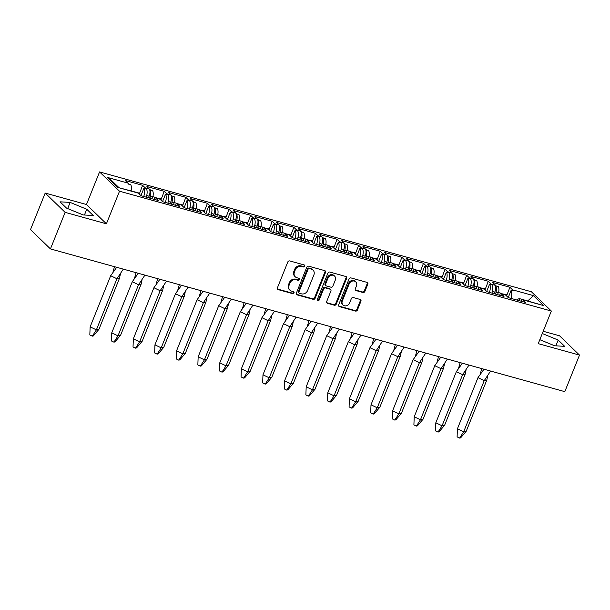 <?xml version="1.0" encoding="UTF-8"?>
<svg xmlns="http://www.w3.org/2000/svg" width="610" height="610" viewBox="0 0 610 610"><rect width="100%" height="100%" fill="white"/><g stroke="black" fill="none" stroke-linecap="round" stroke-linejoin="round"><path stroke-width="0.91" d="M304.733 266.204A1.106 0.961 134.1 0 0 304.184 264.938L289.735 260.927A1.586 1.373 134.1 0 0 287.806 261.987L277.42 287.821A1.586 1.373 134.1 0 0 278.198 289.628L292.647 293.639A1.106 0.961 134.1 0 0 293.456 291.633L291.58 291.115A5.063 4.384 134.1 0 1 289.91 290.162A5.063 4.384 134.1 0 1 289.079 285.312L289.941 283.162A5.063 4.384 134.1 0 1 296.14 279.776L298.008 280.295A1.106 0.961 134.1 0 0 298.816 278.282L296.948 277.763A5.063 4.384 134.1 0 1 295.27 276.818A5.063 4.384 134.1 0 1 294.447 271.969L295.309 269.811A5.063 4.384 134.1 0 1 301.508 266.433L303.376 266.951A1.106 0.961 134.1 0 0 304.733 266.204M295.27 276.818L294.691 276.254A5.063 4.384 134.1 0 1 293.86 271.404L294.729 269.254A5.063 4.384 134.1 0 1 300.921 265.868L302.796 266.387A1.106 0.961 134.1 0 0 304.184 264.938M277.436 289.003A1.586 1.373 134.1 0 0 277.619 289.071L292.06 293.075A1.106 0.961 134.1 0 0 293.456 291.633M289.91 290.162L289.323 289.597A5.063 4.384 134.1 0 1 288.5 284.748L289.361 282.598A5.063 4.384 134.1 0 1 295.56 279.212L297.428 279.731A1.106 0.961 134.1 0 0 298.824 278.29M362.958 292.495A1.586 1.373 134.1 0 0 364.887 291.435L367.807 284.191A1.586 1.373 134.1 0 0 367.022 282.377L350.979 277.924A1.586 1.373 134.1 0 0 349.042 278.983L338.657 304.817A1.586 1.373 134.1 0 0 339.442 306.624L355.485 311.077A1.586 1.373 134.1 0 0 357.422 310.017L360.937 301.264A1.586 1.373 134.1 0 0 360.159 299.457L353.289 297.55A1.586 1.373 134.1 0 0 351.352 298.61L349.606 302.949A4.232 3.668 134.1 0 1 343.026 304.985A4.232 3.668 134.1 0 1 342.34 300.928L349.172 283.924A4.232 3.668 134.1 0 1 355.752 281.889A4.232 3.668 134.1 0 1 356.446 285.945L355.31 288.774A1.586 1.373 134.1 0 0 356.087 290.589L362.958 292.495L362.37 291.931A1.586 1.373 134.1 0 0 364.307 290.871L367.22 283.627A1.586 1.373 134.1 0 0 367.205 282.445M538.226 343.643L579.5 355.096L564.807 391.65L50.439 248.91L65.133 212.356L106.407 223.809L119.514 191.212L551.333 311.039L538.226 343.643M325.526 272.457A1.586 1.373 134.1 0 0 324.741 270.642L308.706 266.196A1.586 1.373 134.1 0 0 306.769 267.249L296.384 293.082A1.586 1.373 134.1 0 0 297.161 294.897L313.204 299.342A1.586 1.373 134.1 0 0 315.141 298.29L325.526 272.457L324.947 271.892A1.586 1.373 134.1 0 0 324.924 270.71M329.842 272.06L345.885 276.513A1.586 1.373 134.1 0 1 346.663 278.32L336.278 304.154A1.586 1.373 134.1 0 1 334.341 305.213L327.478 303.307A1.586 1.373 134.1 0 1 326.693 301.492L330.91 291.016A1.586 1.373 134.1 0 0 330.124 289.209L325.572 287.943A1.586 1.373 134.1 0 0 323.635 289.003L319.251 299.906A1.106 0.961 134.1 0 1 317.345 299.38L327.906 273.12A1.586 1.373 134.1 0 1 329.842 272.06M495.778 293.257A7.419 3.37 -74.5 0 0 495.328 285.335L491.729 284.336A7.419 3.37 105.5 0 1 491.912 293.09M489.418 292.396A7.419 3.37 105.5 0 0 489.609 284.115L491.751 284.71A7.419 3.37 -74.5 0 0 491.378 284.237L488.297 281.256L470.989 276.452L473.2 278.831A5.803 2.638 105.5 0 1 473.177 286.12L470.79 285.457M504.142 294.134L506.636 294.821A7.419 3.37 105.5 0 1 506.918 294.935L504.767 294.34A7.419 3.37 105.5 0 1 505.21 294.653L504.859 294.554A7.419 3.37 -74.5 0 0 504.142 294.134A7.419 3.37 -74.5 0 0 502.991 294.226M473.2 278.831L469.601 277.832L470.119 278.335A7.419 3.37 105.5 0 1 470.302 287.089M467.809 286.403A7.419 3.37 105.5 0 0 468 278.114L470.15 278.717A7.419 3.37 -74.5 0 0 469.776 278.244L466.696 275.262L449.379 270.459L451.591 272.838A5.803 2.638 105.5 0 1 451.568 280.12L449.189 279.464M482.533 288.133L485.026 288.827A7.419 3.37 105.5 0 1 485.308 288.934L483.166 288.339A7.419 3.37 105.5 0 1 483.6 288.66L483.257 288.56A7.419 3.37 -74.5 0 0 482.533 288.133A7.419 3.37 -74.5 0 0 481.389 288.225M451.591 272.838L447.992 271.839L448.518 272.342A7.419 3.37 105.5 0 1 448.701 281.096M446.207 280.402A7.419 3.37 105.5 0 0 446.398 272.121L448.548 272.716A7.419 3.37 -74.5 0 0 448.167 272.243L445.087 269.262L427.778 264.458L429.989 266.837A5.803 2.638 105.5 0 1 429.966 274.126L427.579 273.463M460.931 282.14L463.425 282.834A7.419 3.37 105.5 0 1 463.707 282.941L461.557 282.346A7.419 3.37 105.5 0 1 461.999 282.659L461.648 282.567A7.419 3.37 -74.5 0 0 460.931 282.14A7.419 3.37 -74.5 0 0 459.78 282.232M429.989 266.837L426.39 265.838L426.908 266.349A7.419 3.37 105.5 0 1 427.091 275.102M424.598 274.409A7.419 3.37 105.5 0 0 424.796 266.128L426.939 266.722A7.419 3.37 -74.5 0 0 426.565 266.25L423.485 263.268L406.168 258.465L408.38 260.844A5.803 2.638 105.5 0 1 408.357 268.133L405.978 267.47M439.322 276.147L441.815 276.841A7.419 3.37 105.5 0 1 442.097 276.948L439.955 276.353A7.419 3.37 105.5 0 1 440.389 276.665L440.046 276.566A7.419 3.37 -74.5 0 0 439.322 276.147A7.419 3.37 -74.5 0 0 438.178 276.238M408.38 260.844L404.781 259.845L405.307 260.348A7.419 3.37 105.5 0 1 405.49 269.109M402.996 268.415A7.419 3.37 105.5 0 0 403.187 260.135L405.337 260.729A7.419 3.37 -74.5 0 0 404.956 260.256L401.876 257.275L384.567 252.471L386.778 254.85A5.803 2.638 105.5 0 1 386.755 262.14L384.376 261.476M417.72 270.154L420.214 270.84A7.419 3.37 105.5 0 1 420.496 270.947L418.346 270.352A7.419 3.37 105.5 0 1 418.788 270.672L418.437 270.573A7.419 3.37 -74.5 0 0 417.72 270.154A7.419 3.37 -74.5 0 0 416.569 270.238M386.778 254.85L383.179 253.851L383.698 254.355A7.419 3.37 105.5 0 1 383.881 263.108M381.387 262.422A7.419 3.37 105.5 0 0 381.585 254.134L383.728 254.728A7.419 3.37 -74.5 0 0 383.354 254.263L380.274 251.282L362.958 246.478L365.176 248.85A5.803 2.638 105.5 0 1 365.154 256.139L362.767 255.483M396.119 264.153L398.612 264.847A7.419 3.37 105.5 0 1 398.887 264.954L396.744 264.359A7.419 3.37 105.5 0 1 397.179 264.671L396.836 264.58A7.419 3.37 -74.5 0 0 396.119 264.153A7.419 3.37 -74.5 0 0 394.967 264.244M365.176 248.85L361.57 247.851L362.096 248.362A7.419 3.37 105.5 0 1 362.279 257.115M359.786 256.421A7.419 3.37 105.5 0 0 359.976 248.14L362.126 248.735A7.419 3.37 -74.5 0 0 361.745 248.262L358.665 245.281L341.356 240.477L343.567 242.856A5.803 2.638 105.5 0 1 343.544 250.146L341.165 249.482M374.51 258.16L377.003 258.853A7.419 3.37 105.5 0 1 377.285 258.96L375.135 258.365A7.419 3.37 105.5 0 1 375.577 258.678L375.234 258.587A7.419 3.37 -74.5 0 0 374.51 258.16A7.419 3.37 -74.5 0 0 373.358 258.251M343.567 242.856L339.968 241.857L340.487 242.368A7.419 3.37 105.5 0 1 340.67 251.122M338.176 250.428A7.419 3.37 105.5 0 0 338.375 242.147L340.517 242.742A7.419 3.37 -74.5 0 0 340.144 242.269L337.063 239.288L319.754 234.484L321.966 236.863A5.803 2.638 105.5 0 1 321.943 244.152L319.556 243.489M352.908 252.166L355.401 252.853A7.419 3.37 105.5 0 1 355.683 252.967L353.533 252.365A7.419 3.37 105.5 0 1 353.968 252.685L353.625 252.586A7.419 3.37 -74.5 0 0 352.908 252.166A7.419 3.37 -74.5 0 0 351.756 252.258M321.966 236.863L318.359 235.864L318.885 236.367A7.419 3.37 105.5 0 1 319.068 245.121M316.575 244.435A7.419 3.37 105.5 0 0 316.765 236.146L318.916 236.749A7.419 3.37 -74.5 0 0 318.542 236.276L315.454 233.294L298.145 228.491L300.356 230.87A5.803 2.638 105.5 0 1 300.333 238.152L297.954 237.496M331.299 246.165L333.792 246.859A7.419 3.37 105.5 0 1 334.074 246.966L331.931 246.371A7.419 3.37 105.5 0 1 332.366 246.692L332.023 246.592A7.419 3.37 -74.5 0 0 331.299 246.165A7.419 3.37 -74.5 0 0 330.147 246.257M300.356 230.87L296.757 229.871L297.284 230.374A7.419 3.37 105.5 0 1 297.459 239.128M294.973 238.434A7.419 3.37 105.5 0 0 295.164 230.153L297.306 230.748A7.419 3.37 -74.5 0 0 296.933 230.275L293.852 227.294L276.543 222.49L278.755 224.869A5.803 2.638 105.5 0 1 278.732 232.158L276.345 231.495M309.697 240.172L312.19 240.866A7.419 3.37 105.5 0 1 312.472 240.973L310.322 240.378A7.419 3.37 105.5 0 1 310.764 240.691L310.414 240.599A7.419 3.37 -74.5 0 0 309.697 240.172A7.419 3.37 -74.5 0 0 308.546 240.264M278.755 224.869L275.148 223.87L275.674 224.381A7.419 3.37 105.5 0 1 275.857 233.134M273.364 232.44A7.419 3.37 105.5 0 0 273.554 224.16L275.705 224.754A7.419 3.37 -74.5 0 0 275.331 224.282L272.251 221.3L254.934 216.497L257.145 218.876A5.803 2.638 105.5 0 1 257.123 226.165L254.744 225.502M288.088 234.179L290.581 234.873A7.419 3.37 105.5 0 1 290.863 234.98L288.721 234.385A7.419 3.37 105.5 0 1 289.155 234.697L288.812 234.598A7.419 3.37 -74.5 0 0 288.088 234.179A7.419 3.37 -74.5 0 0 286.944 234.27M257.145 218.876L253.546 217.877L254.073 218.38A7.419 3.37 105.5 0 1 254.256 227.133M251.762 226.447A7.419 3.37 105.5 0 0 251.953 218.166L254.095 218.761A7.419 3.37 -74.5 0 0 253.722 218.288L250.641 215.307L233.333 210.503L235.544 212.882A5.803 2.638 105.5 0 1 235.521 220.172L233.134 219.508M266.486 228.178L268.979 228.872A7.419 3.37 105.5 0 1 269.262 228.979L267.111 228.384A7.419 3.37 105.5 0 1 267.554 228.704L267.203 228.605A7.419 3.37 -74.5 0 0 266.486 228.178A7.419 3.37 -74.5 0 0 265.335 228.27M235.544 212.882L231.945 211.883L232.463 212.387A7.419 3.37 105.5 0 1 232.646 221.14M230.153 220.446A7.419 3.37 105.5 0 0 230.344 212.166L232.494 212.76A7.419 3.37 -74.5 0 0 232.12 212.288L229.04 209.314L211.723 204.51L213.935 206.881A5.803 2.638 105.5 0 1 213.912 214.171L211.533 213.515M244.877 222.185L247.37 222.879A7.419 3.37 105.5 0 1 247.652 222.985L245.51 222.391A7.419 3.37 105.5 0 1 245.944 222.703L245.601 222.612A7.419 3.37 -74.5 0 0 244.877 222.185A7.419 3.37 -74.5 0 0 243.733 222.276M213.935 206.881L210.336 205.883L210.862 206.393A7.419 3.37 105.5 0 1 211.045 215.147M208.551 214.453A7.419 3.37 105.5 0 0 208.742 206.172L210.892 206.767A7.419 3.37 -74.5 0 0 210.511 206.294L207.43 203.313L190.122 198.509L192.333 200.888A5.803 2.638 105.5 0 1 192.31 208.178L189.923 207.514M223.275 216.192L225.769 216.885A7.419 3.37 105.5 0 1 226.051 216.992L223.9 216.398A7.419 3.37 105.5 0 1 224.343 216.71L223.992 216.619A7.419 3.37 -74.5 0 0 223.275 216.192A7.419 3.37 -74.5 0 0 222.124 216.283M192.333 200.888L188.734 199.889L189.252 200.393A7.419 3.37 105.5 0 1 189.435 209.154M186.942 208.46A7.419 3.37 105.5 0 0 187.14 200.179L189.283 200.774A7.419 3.37 -74.5 0 0 188.909 200.301L185.829 197.32L168.512 192.516L170.724 194.895A5.803 2.638 105.5 0 1 170.701 202.185L168.322 201.521M201.674 210.198L204.159 210.885A7.419 3.37 105.5 0 1 204.441 210.999L202.299 210.397A7.419 3.37 105.5 0 1 202.733 210.717L202.39 210.618A7.419 3.37 -74.5 0 0 201.674 210.198A7.419 3.37 -74.5 0 0 200.522 210.29M170.724 194.895L167.125 193.896L167.651 194.399A7.419 3.37 105.5 0 1 167.834 203.153M165.34 202.467A7.419 3.37 105.5 0 0 165.531 194.178L167.681 194.781A7.419 3.37 -74.5 0 0 167.3 194.308L164.22 191.326L146.911 186.523L149.122 188.902A5.803 2.638 105.5 0 1 149.099 196.184L146.72 195.528M180.064 204.197L182.558 204.891A7.419 3.37 105.5 0 1 182.84 204.998L180.69 204.403A7.419 3.37 105.5 0 1 181.132 204.724L180.781 204.625A7.419 3.37 -74.5 0 0 180.064 204.197A7.419 3.37 -74.5 0 0 178.913 204.289M149.122 188.902L145.523 187.903L146.042 188.406A7.419 3.37 105.5 0 1 146.225 197.16M143.731 196.466A7.419 3.37 105.5 0 0 143.929 188.185L146.072 188.78A7.419 3.37 -74.5 0 0 145.698 188.307L142.618 185.326L125.302 180.522L127.978 183.114A8.548 3.881 105.5 0 1 128.679 184.174L130.83 184.769A8.548 3.881 105.5 0 1 131.127 190.861M158.463 198.204L160.956 198.898A7.419 3.37 105.5 0 1 161.231 199.005L159.088 198.41A7.419 3.37 105.5 0 1 159.523 198.723L159.179 198.631A7.419 3.37 -74.5 0 0 158.463 198.204A7.419 3.37 -74.5 0 0 157.311 198.296M143.929 188.185L141.017 195.421A1.617 0.732 105.5 0 1 140.925 195.635M151.806 198.708L152.645 196.626L154.795 197.221A7.419 3.37 105.5 0 1 155.23 197.533L158.31 200.515L141.001 195.711L138.325 193.126L117.486 187.339L107.139 177.327L127.978 183.114M149.427 198.052A7.419 3.37 105.5 0 1 152.363 196.512A7.419 3.37 105.5 0 1 152.645 196.626M149.991 189.504A7.419 3.37 -74.5 0 1 150.365 189.969L152.515 190.572A7.419 3.37 105.5 0 1 152.935 196.672M160.834 199.996L161.231 199.005M165.531 194.178L162.626 201.414A1.617 0.732 105.5 0 1 162.527 201.628M173.415 204.701L174.254 202.619L176.397 203.214A7.419 3.37 105.5 0 1 176.839 203.526L179.919 206.508L162.611 201.704L159.523 198.723M171.029 204.045A7.419 3.37 105.5 0 1 173.972 202.512A7.419 3.37 105.5 0 1 174.254 202.619M171.593 195.497A7.419 3.37 -74.5 0 1 171.974 195.97L174.117 196.565A7.419 3.37 105.5 0 1 174.536 202.665M182.443 205.989L182.84 204.998M187.14 200.179L184.228 207.408A1.617 0.732 105.5 0 1 184.136 207.621M195.017 210.702L195.856 208.612L198.006 209.207A7.419 3.37 105.5 0 1 198.441 209.527L201.521 212.509L184.212 207.697L181.132 204.724M192.638 210.038A7.419 3.37 105.5 0 1 195.574 208.506A7.419 3.37 105.5 0 1 195.856 208.612M193.202 201.491A7.419 3.37 -74.5 0 1 193.576 201.963L195.726 202.558A7.419 3.37 105.5 0 1 196.145 208.658M204.045 211.983L204.441 210.999M208.742 206.172L205.837 213.401A1.617 0.732 105.5 0 1 205.738 213.622M216.626 216.695L217.465 214.606L219.608 215.208A7.419 3.37 105.5 0 1 220.05 215.521L223.13 218.502L205.814 213.698L202.733 210.717M214.24 216.031A7.419 3.37 105.5 0 1 217.183 214.499A7.419 3.37 105.5 0 1 217.465 214.606M214.804 207.484A7.419 3.37 -74.5 0 1 215.185 207.957L217.328 208.551A7.419 3.37 105.5 0 1 217.747 214.659M225.654 217.976L226.051 216.992M230.344 212.166L227.438 219.402A1.617 0.732 105.5 0 1 227.347 219.615M238.228 222.688L239.067 220.606L241.217 221.201A7.419 3.37 105.5 0 1 241.651 221.514L244.732 224.495L227.423 219.691L224.343 216.71M235.849 222.032A7.419 3.37 105.5 0 1 238.785 220.492A7.419 3.37 105.5 0 1 239.067 220.606M236.413 213.485A7.419 3.37 -74.5 0 1 236.787 213.958L238.937 214.552A7.419 3.37 105.5 0 1 239.356 220.652M247.256 223.977L247.652 222.985M251.953 218.166L249.048 225.395A1.617 0.732 105.5 0 1 248.949 225.608M259.837 228.689L260.676 226.6L262.818 227.194A7.419 3.37 105.5 0 1 263.261 227.507L266.341 230.488L249.025 225.685L245.944 222.703M257.45 228.026A7.419 3.37 105.5 0 1 260.394 226.493A7.419 3.37 105.5 0 1 260.676 226.6M258.015 219.478A7.419 3.37 -74.5 0 1 258.396 219.951L260.539 220.546A7.419 3.37 105.5 0 1 260.958 226.645M268.865 229.97L269.262 228.979M273.554 224.16L270.649 231.388A1.617 0.732 105.5 0 1 270.55 231.609M281.439 234.682L282.277 232.593L284.428 233.188A7.419 3.37 105.5 0 1 284.862 233.508L287.943 236.489L270.634 231.686L267.554 228.704M279.06 234.019A7.419 3.37 105.5 0 1 281.995 232.486A7.419 3.37 105.5 0 1 282.277 232.593M279.624 225.471A7.419 3.37 -74.5 0 1 279.998 225.944L282.148 226.539A7.419 3.37 105.5 0 1 282.567 232.646M290.467 235.963L290.863 234.98M295.164 230.153L292.259 237.389A1.617 0.732 105.5 0 1 292.159 237.603M303.04 240.675L303.879 238.594L306.029 239.189A7.419 3.37 105.5 0 1 306.472 239.501L309.552 242.483L292.236 237.679L289.155 234.697M300.661 240.02A7.419 3.37 105.5 0 1 303.605 238.479A7.419 3.37 105.5 0 1 303.879 238.594M301.226 231.472A7.419 3.37 -74.5 0 1 301.599 231.945L303.75 232.54A7.419 3.37 105.5 0 1 304.169 238.64M312.076 241.964L312.472 240.973M316.765 236.146L313.86 243.382A1.617 0.732 105.5 0 1 313.761 243.596M324.65 246.676L325.488 244.587L327.631 245.182A7.419 3.37 105.5 0 1 328.073 245.494L331.154 248.476L313.845 243.672L310.764 240.691M322.271 246.013A7.419 3.37 105.5 0 1 325.206 244.48A7.419 3.37 105.5 0 1 325.488 244.587M322.835 237.465A7.419 3.37 -74.5 0 1 323.208 237.938L325.351 238.533A7.419 3.37 105.5 0 1 325.77 244.633M333.678 247.957L334.074 246.966M338.375 242.147L335.462 249.376A1.617 0.732 105.5 0 1 335.37 249.597M346.251 252.67L347.09 250.58L349.24 251.175A7.419 3.37 105.5 0 1 349.675 251.495L352.763 254.477L335.447 249.665L332.366 246.692M343.872 252.006A7.419 3.37 105.5 0 1 346.815 250.474A7.419 3.37 105.5 0 1 347.09 250.58M344.437 243.459A7.419 3.37 -74.5 0 1 344.81 243.931L346.96 244.526A7.419 3.37 105.5 0 1 347.38 250.634M355.279 253.951L355.683 252.967M359.976 248.14L357.071 255.369A1.617 0.732 105.5 0 1 356.972 255.59M367.861 258.663L368.699 256.574L370.842 257.176A7.419 3.37 105.5 0 1 371.284 257.489L374.365 260.47L357.056 255.666L353.968 252.685M365.481 258A7.419 3.37 105.5 0 1 368.417 256.467A7.419 3.37 105.5 0 1 368.699 256.574M366.046 249.452A7.419 3.37 -74.5 0 1 366.419 249.925L368.562 250.527A7.419 3.37 105.5 0 1 368.981 256.627M376.888 259.944L377.285 258.96M381.585 254.134L378.673 261.37A1.617 0.732 105.5 0 1 378.581 261.583M389.462 264.656L390.301 262.575L392.451 263.169A7.419 3.37 105.5 0 1 392.886 263.482L395.966 266.463L378.657 261.659L375.577 258.678M387.083 264A7.419 3.37 105.5 0 1 390.019 262.46A7.419 3.37 105.5 0 1 390.301 262.575M387.647 255.453A7.419 3.37 -74.5 0 1 388.021 255.925L390.171 256.52A7.419 3.37 105.5 0 1 390.591 262.62M398.49 265.945L398.887 264.954M403.187 260.135L400.282 267.363A1.617 0.732 105.5 0 1 400.183 267.577M411.071 270.657L411.91 268.568L414.053 269.162A7.419 3.37 105.5 0 1 414.495 269.475L417.575 272.457L400.259 267.653L397.179 264.671M408.685 269.994A7.419 3.37 105.5 0 1 411.628 268.461A7.419 3.37 105.5 0 1 411.91 268.568M409.249 261.446A7.419 3.37 -74.5 0 1 409.63 261.919L411.773 262.513A7.419 3.37 105.5 0 1 412.192 268.613M420.099 271.938L420.496 270.947M424.796 266.128L421.884 273.356A1.617 0.732 105.5 0 1 421.792 273.577M432.673 276.65L433.512 274.561L435.662 275.156A7.419 3.37 105.5 0 1 436.097 275.476L439.177 278.457L421.868 273.654L418.788 270.672M430.294 275.987A7.419 3.37 105.5 0 1 433.23 274.454A7.419 3.37 105.5 0 1 433.512 274.561M430.858 267.439A7.419 3.37 -74.5 0 1 431.232 267.912L433.382 268.507A7.419 3.37 105.5 0 1 433.801 274.614M441.701 277.931L442.097 276.948M446.398 272.121L443.493 279.357A1.617 0.732 105.5 0 1 443.394 279.571M454.282 282.643L455.121 280.562L457.264 281.157A7.419 3.37 105.5 0 1 457.706 281.469L460.786 284.451L443.47 279.647L440.389 276.665M451.896 281.988A7.419 3.37 105.5 0 1 454.839 280.447A7.419 3.37 105.5 0 1 455.121 280.562M452.46 273.44A7.419 3.37 -74.5 0 1 452.841 273.913L454.984 274.508A7.419 3.37 105.5 0 1 455.403 280.608M463.31 283.932L463.707 282.941M468 278.114L465.094 285.35A1.617 0.732 105.5 0 1 465.003 285.564M475.884 288.644L476.723 286.555L478.873 287.15A7.419 3.37 105.5 0 1 479.308 287.462L482.388 290.444L465.079 285.64L461.999 282.659M473.505 287.981A7.419 3.37 105.5 0 1 476.44 286.448A7.419 3.37 105.5 0 1 476.723 286.555M474.069 279.433A7.419 3.37 -74.5 0 1 474.443 279.906L476.593 280.501A7.419 3.37 105.5 0 1 477.012 286.601M484.912 289.925L485.308 288.934M489.609 284.115L486.704 291.344A1.617 0.732 105.5 0 1 486.605 291.565M497.493 294.638L498.332 292.548L500.474 293.143A7.419 3.37 105.5 0 1 500.917 293.463L503.997 296.445L486.681 291.641L483.6 288.66M495.106 293.974A7.419 3.37 105.5 0 1 498.05 292.442A7.419 3.37 105.5 0 1 498.332 292.548M506.567 295.972L509.907 287.249L492.59 282.445L495.671 285.427A7.419 3.37 -74.5 0 1 496.044 285.899L498.195 286.494A7.419 3.37 105.5 0 1 498.614 292.602M506.521 295.919L506.918 294.935M119.514 191.212L99.567 171.921L531.394 291.748L551.333 311.039M509.907 287.249L512.575 289.841L533.422 295.621L543.769 305.633L522.922 299.853L525.599 302.438L508.29 297.634L505.21 294.653M504.859 294.554L500.917 293.463M483.257 288.56L479.308 287.462M461.648 282.567L457.706 281.469M440.046 276.566L436.097 275.476M418.437 270.573L414.495 269.475M396.836 264.58L392.886 263.482M375.234 258.587L371.284 257.489M353.625 252.586L349.675 251.495M332.023 246.592L328.073 245.494M310.414 240.599L306.472 239.501M288.812 234.598L284.862 233.508M267.203 228.605L263.261 227.507M245.601 222.612L241.651 221.514M223.992 216.619L220.05 215.521M202.39 210.618L198.441 209.527M180.781 204.625L176.839 203.526M159.179 198.631L155.23 197.533M139.286 194.049L142.618 185.326M484.965 289.979L488.297 281.256M463.364 283.978L466.696 275.262M441.754 277.985L445.087 269.262M420.153 271.991L423.485 263.268M398.543 265.99L401.876 257.275M376.942 259.997L380.274 251.282M355.333 254.004L358.665 245.281M333.731 248.011L337.063 239.288M312.122 242.01L315.454 233.294M290.52 236.017L293.852 227.294M268.911 230.023L272.251 221.3M247.309 224.023L250.641 215.307M225.708 218.029L229.04 209.314M204.098 212.036L207.43 203.313M182.497 206.043L185.829 197.32M160.887 200.042L164.22 191.326M153.956 199.302L154.795 197.221M175.558 205.303L176.397 203.214M499.636 295.232L500.474 293.143M478.034 289.239L478.873 287.15M456.425 283.238L457.264 281.157M434.823 277.245L435.662 275.156M413.214 271.252L414.053 269.162M391.612 265.251L392.451 263.169M370.003 259.258L370.842 257.176M348.401 253.264L349.24 251.175M326.792 247.271L327.631 245.182M305.191 241.27L306.029 239.189M283.589 235.277L284.428 233.188M261.98 229.284L262.818 227.194M240.378 223.283L241.217 221.201M218.769 217.29L219.608 215.208M197.167 211.296L198.006 209.207M106.407 223.809L86.468 204.518L45.193 193.065L30.5 229.619L50.439 248.91M45.193 193.065L65.133 212.356M579.5 355.096L559.561 335.805L543.205 331.268M86.468 204.518L99.567 171.921M139.232 193.995L139.553 193.21L137.402 192.607A8.548 3.881 105.5 0 1 137.502 192.638A8.548 3.881 105.5 0 1 138.325 193.126M519.095 300.631L519.857 298.74A8.548 3.881 -74.5 0 0 516.99 300.051M510.951 298.374A8.548 3.881 -74.5 0 0 511.134 290.307L508.305 297.337A1.617 0.732 105.5 0 1 508.206 297.558M511.134 290.307L513.277 290.901A8.548 3.881 -74.5 0 0 512.575 289.841M521.245 301.226L522 299.335L519.857 298.74M522.922 299.853A8.548 3.881 -74.5 0 0 522.099 299.358A8.548 3.881 -74.5 0 0 522 299.335M173.972 202.512L176.465 203.199A7.419 3.37 105.5 0 1 177.182 203.626M195.574 208.506L198.067 209.2A7.419 3.37 105.5 0 1 198.791 209.619M217.183 214.499L219.676 215.193A7.419 3.37 105.5 0 1 220.393 215.612M238.785 220.492L241.278 221.186A7.419 3.37 105.5 0 1 242.002 221.613M260.394 226.493L262.887 227.179A7.419 3.37 105.5 0 1 263.604 227.606M281.995 232.486L284.489 233.18A7.419 3.37 105.5 0 1 285.205 233.6M303.605 238.479L306.098 239.173A7.419 3.37 105.5 0 1 306.815 239.6M325.206 244.48L327.7 245.167A7.419 3.37 105.5 0 1 328.416 245.594M346.815 250.474L349.301 251.167A7.419 3.37 105.5 0 1 350.026 251.587M368.417 256.467L370.91 257.161A7.419 3.37 105.5 0 1 371.627 257.588M390.019 262.46L392.512 263.154A7.419 3.37 105.5 0 1 393.236 263.581M411.628 268.461L414.121 269.147A7.419 3.37 105.5 0 1 414.838 269.574M433.23 274.454L435.723 275.148A7.419 3.37 105.5 0 1 436.447 275.567M454.839 280.447L457.332 281.141A7.419 3.37 105.5 0 1 458.049 281.568M476.44 286.448L478.934 287.135A7.419 3.37 105.5 0 1 479.658 287.562M498.05 292.442L500.543 293.135A7.419 3.37 105.5 0 1 501.26 293.555M152.363 196.512L154.856 197.205A7.419 3.37 105.5 0 1 155.58 197.632M150.098 197.335A7.419 3.37 -74.5 0 0 149.648 189.405M171.707 203.328A7.419 3.37 -74.5 0 0 171.25 195.398M193.309 209.321A7.419 3.37 -74.5 0 0 192.859 201.399M214.911 215.322A7.419 3.37 -74.5 0 0 214.461 207.392M236.52 221.316A7.419 3.37 -74.5 0 0 236.062 213.386M258.121 227.309A7.419 3.37 -74.5 0 0 257.672 219.379M279.731 233.302A7.419 3.37 -74.5 0 0 279.273 225.38M301.332 239.303A7.419 3.37 -74.5 0 0 300.882 231.373M322.942 245.296A7.419 3.37 -74.5 0 0 322.484 237.366M344.543 251.289A7.419 3.37 -74.5 0 0 344.093 243.367M366.152 257.29A7.419 3.37 -74.5 0 0 365.695 249.36M387.754 263.284A7.419 3.37 -74.5 0 0 387.304 255.354M409.356 269.277A7.419 3.37 -74.5 0 0 408.906 261.347M430.965 275.278A7.419 3.37 -74.5 0 0 430.507 267.348M452.567 281.271A7.419 3.37 -74.5 0 0 452.117 273.341M474.176 287.264A7.419 3.37 -74.5 0 0 473.718 279.334M148.459 197.777L149.099 196.184M155.847 197.892L159.141 198.807A5.803 2.638 105.5 0 1 159.706 199.135M170.06 203.778L170.701 202.185M177.449 203.885L180.743 204.8A5.803 2.638 105.5 0 1 181.307 205.128M494.801 284.824A5.803 2.638 105.5 0 1 494.779 292.114L492.4 291.45M494.138 293.707L494.779 292.114M472.536 287.714L473.177 286.12M450.927 281.713L451.568 280.12M429.326 275.72L429.966 274.126M407.716 269.727L408.357 268.133M386.115 263.726L386.755 262.14M364.513 257.733L365.154 256.139M342.904 251.739L343.544 250.146M321.302 245.746L321.943 244.152M299.693 239.745L300.333 238.152M278.091 233.752L278.732 232.158M256.482 227.759L257.123 226.165M234.881 221.758L235.521 220.172M213.271 215.765L213.912 214.171M191.67 209.771L192.31 208.178M501.527 293.814L504.821 294.729A5.803 2.638 105.5 0 1 505.385 295.065M479.925 287.821L483.219 288.736A5.803 2.638 105.5 0 1 483.776 289.064M458.316 281.828L461.61 282.743A5.803 2.638 105.5 0 1 462.174 283.07M436.714 275.827L440.008 276.742A5.803 2.638 105.5 0 1 440.565 277.077M415.105 269.833L418.399 270.748A5.803 2.638 105.5 0 1 418.963 271.084M393.503 263.84L396.797 264.755A5.803 2.638 105.5 0 1 397.362 265.083M371.902 257.847L375.188 258.754A5.803 2.638 105.5 0 1 375.752 259.09M350.292 251.846L353.587 252.761A5.803 2.638 105.5 0 1 354.151 253.097M328.691 245.853L331.977 246.768A5.803 2.638 105.5 0 1 332.541 247.096M307.082 239.86L310.376 240.775A5.803 2.638 105.5 0 1 310.94 241.102M285.48 233.859L288.766 234.774A5.803 2.638 105.5 0 1 289.331 235.109M263.871 227.865L267.165 228.78A5.803 2.638 105.5 0 1 267.729 229.108M242.269 221.872L245.563 222.787A5.803 2.638 105.5 0 1 246.12 223.115M220.66 215.879L223.954 216.786A5.803 2.638 105.5 0 1 224.518 217.122M199.058 209.878L202.352 210.793A5.803 2.638 105.5 0 1 202.916 211.129M533.422 295.621L527.772 300.936M543.769 305.633L522.099 299.358M118.752 187.43L111.279 180.202L107.139 177.327M137.502 192.638L117.486 187.339M83.105 214.941L93.231 215.513L86.757 209.245L70.15 202.406L60.024 201.826L66.505 208.094L83.105 214.941M539.819 339.694L554.543 345.763L564.669 346.335L558.188 340.067L542.298 333.525M83.212 214.941L67.58 208.536M67.687 208.544L70.15 202.406M84.439 215.01L86.757 209.245M554.65 345.771L539.827 339.663M555.87 345.839L558.188 340.067M296.399 294.264A1.586 1.373 134.1 0 0 296.582 294.333L312.625 298.786A1.586 1.373 134.1 0 0 314.562 297.726L324.947 271.892M309.392 268.613A1.106 0.961 134.1 0 0 308.035 269.361L298.923 292.03A1.106 0.961 134.1 0 0 299.464 293.303L301.439 293.845A5.063 4.384 134.1 0 0 307.638 290.459L313.868 274.965A5.063 4.384 134.1 0 0 313.037 270.116A5.063 4.384 134.1 0 0 311.359 269.162L308.805 268.057A1.106 0.961 134.1 0 0 307.455 268.796L308.035 269.361M299.098 293.09L298.519 292.533A1.106 0.961 134.1 0 1 298.336 291.466L307.455 268.796M313.037 270.116L312.457 269.551A5.063 4.384 134.1 0 0 310.78 268.598L311.359 269.162M308.805 268.057L310.78 268.598M326.716 302.674A1.586 1.373 134.1 0 0 326.899 302.743L333.762 304.649A1.586 1.373 134.1 0 0 335.698 303.589L346.083 277.763A1.586 1.373 134.1 0 0 346.068 276.574M330.65 289.506L330.071 288.942A1.586 1.373 134.1 0 0 329.545 288.644L324.993 287.379A1.586 1.373 134.1 0 0 323.056 288.438L318.672 299.342L319.251 299.906M317.307 300.082A1.106 0.961 134.1 0 0 318.672 299.342M335.279 280.15A4.232 3.668 134.1 0 0 334.585 276.094A4.232 3.668 134.1 0 0 328.005 278.129L325.595 284.123A1.586 1.373 134.1 0 0 326.38 285.93L330.933 287.196A1.586 1.373 134.1 0 0 332.869 286.136L335.279 280.15M334.585 276.094L334.005 275.529A4.232 3.668 134.1 0 0 327.425 277.565L328.005 278.129M325.854 285.632L325.275 285.076A1.586 1.373 134.1 0 1 325.016 283.558L327.425 277.565M355.325 289.956A1.586 1.373 134.1 0 0 355.508 290.024L362.37 291.931M355.752 281.889L355.173 281.324A4.232 3.668 134.1 0 0 348.592 283.36L349.172 283.924M343.026 304.985L342.446 304.421A4.232 3.668 134.1 0 1 341.752 300.364L348.592 283.36M338.68 305.999A1.586 1.373 134.1 0 0 338.863 306.067L354.906 310.513A1.586 1.373 134.1 0 0 356.835 309.461L360.358 300.707A1.586 1.373 134.1 0 0 360.342 299.518M123.304 269.132L116.937 278.755L119.507 278.19L120.422 273.875M110.684 275.735L90.135 326.853L96.388 329.865L98.957 329.301L93.345 335.935L92.323 336.156L96.388 329.865L116.937 278.755L110.684 275.735L116.685 267.294M114.482 266.684L112.911 272.304M98.957 329.301L119.507 278.19M90.135 326.853L89.822 334.951L92.323 336.156M144.913 275.125L138.539 284.748L141.108 284.184L142.031 279.868M132.286 281.736L111.744 332.846L117.997 335.858L120.559 335.302L114.954 341.928L113.925 342.157L117.997 335.858L138.539 284.748L132.286 281.736L138.295 273.288M136.091 272.678L134.513 278.305M120.559 335.302L141.108 284.184M111.744 332.846L111.424 340.952L113.925 342.157M166.515 281.118L160.148 290.741L162.71 290.177L163.632 285.869M153.895 287.729L133.346 338.84L139.599 341.859L142.168 341.295L136.556 347.921L135.534 348.15L139.599 341.859L160.148 290.741L153.895 287.729L159.896 279.281M157.693 278.671L156.122 284.298M142.168 341.295L162.71 290.177M133.346 338.84L133.033 346.945L135.534 348.15M188.124 287.119L181.75 296.735L184.319 296.178L185.234 291.862M175.497 293.723L154.948 344.841L161.2 347.852L163.77 347.288L158.165 353.922L157.136 354.143L161.2 347.852L181.75 296.735L175.497 293.723L181.505 285.282M179.302 284.672L177.724 290.291M163.77 347.288L184.319 296.178M154.948 344.841L154.635 352.938L157.136 354.143M209.726 293.113L203.359 302.735L205.921 302.171L206.843 297.855M197.106 299.716L176.557 350.834L182.809 353.846L185.379 353.281L179.767 359.915L178.745 360.136L182.809 353.846L203.359 302.735L197.106 299.716L203.107 291.275M200.904 290.665L199.333 296.285M185.379 353.281L205.921 302.171M176.557 350.834L176.244 358.932L178.745 360.136M231.335 299.106L224.96 308.729L227.53 308.164L228.445 303.856M218.708 305.717L198.158 356.827L204.411 359.839L206.981 359.282L201.376 365.909L200.347 366.137L204.411 359.839L224.96 308.729L218.708 305.717L224.709 297.268M222.513 296.658L220.934 302.285M206.981 359.282L227.53 308.164M198.158 356.827L197.846 364.933L200.347 366.137M252.936 305.099L246.57 314.722L249.132 314.165L250.054 309.849M240.317 311.71L219.768 362.82L226.02 365.84L228.582 365.276L222.978 371.909L221.948 372.13L226.02 365.84L246.57 314.722L240.317 311.71L246.318 303.269M244.114 302.651L242.536 308.279M228.582 365.276L249.132 314.165M219.768 362.82L219.447 370.926L221.948 372.13M274.538 311.1L268.171 320.723L270.741 320.159L271.656 315.843M261.919 317.703L241.369 368.821L247.622 371.833L250.191 371.269L244.587 377.903L243.558 378.124L247.622 371.833L268.171 320.723L261.919 317.703L267.92 309.262M265.724 308.652L264.145 314.272M250.191 371.269L270.741 320.159M241.369 368.821L241.057 376.919L243.558 378.124M296.147 317.093L289.773 326.716L292.342 326.152L293.265 321.836M283.52 323.704L262.979 374.814L269.231 377.826L271.793 377.27L266.189 383.896L265.159 384.125L269.231 377.826L289.773 326.716L283.52 323.704L289.529 315.256M287.325 314.646L285.747 320.273M271.793 377.27L292.342 326.152M262.979 374.814L262.658 382.92L265.159 384.125M317.749 323.087L311.382 332.709L313.952 332.145L314.867 327.837M305.13 329.697L284.58 380.808L290.833 383.827L293.402 383.263L287.79 389.889L286.769 390.118L290.833 383.827L311.382 332.709L305.13 329.697L311.13 321.249M308.927 320.639L307.356 326.266M293.402 383.263L313.952 332.145M284.58 380.808L284.268 388.913L286.769 390.118M339.358 329.087L332.984 338.702L335.553 338.146L336.476 333.83M326.731 335.691L306.19 386.809L312.442 389.82L315.004 389.256L309.4 395.89L308.37 396.111L312.442 389.82L332.984 338.702L326.731 335.691L332.74 327.25M330.536 326.64L328.958 332.259M315.004 389.256L335.553 338.146M306.19 386.809L305.869 394.906L308.37 396.111M360.96 335.081L354.593 344.703L357.163 344.139L358.078 339.823M348.34 341.691L327.791 392.802L334.044 395.814L336.613 395.25L331.001 401.883L329.979 402.112L334.044 395.814L354.593 344.703L348.34 341.691L354.341 333.243M352.138 332.633L350.567 338.253M336.613 395.25L357.163 344.139M327.791 392.802L327.478 400.9L329.979 402.112M382.569 341.074L376.195 350.697L378.764 350.132L379.687 345.824M369.942 347.685L349.393 398.795L355.645 401.807L358.215 401.25L352.611 407.876L351.581 408.105L355.645 401.807L376.195 350.697L369.942 347.685L375.951 339.236M373.747 338.626L372.169 344.253M358.215 401.25L378.764 350.132M349.393 398.795L349.08 406.9L351.581 408.105M404.171 347.067L397.804 356.69L400.366 356.133L401.288 351.817M391.551 353.678L371.002 404.796L377.254 407.808L379.824 407.244L374.212 413.877L373.19 414.099L377.254 407.808L397.804 356.69L391.551 353.678L397.552 345.237M395.349 344.619L393.778 350.247M379.824 407.244L400.366 356.133M371.002 404.796L370.689 412.894L373.19 414.099M425.78 353.068L419.405 362.691L421.975 362.126L422.89 357.811M413.153 359.671L392.604 410.789L398.856 413.801L401.426 413.237L395.821 419.871L394.792 420.092L398.856 413.801L419.405 362.691L413.153 359.671L419.161 351.23M416.958 350.62L415.379 356.24M401.426 413.237L421.975 362.126M392.604 410.789L392.291 418.887L394.792 420.092M447.382 359.061L441.015 368.684L443.577 368.12L444.499 363.804M434.762 365.672L414.213 416.782L420.465 419.794L423.035 419.238L417.423 425.864L416.401 426.093L420.465 419.794L441.015 368.684L434.762 365.672L440.763 357.224M438.559 356.614L436.989 362.241M423.035 419.238L443.577 368.12M414.213 416.782L413.9 424.888L416.401 426.093M468.991 365.054L462.616 374.677L465.186 374.121L466.101 369.805M456.364 371.665L435.814 422.776L442.067 425.795L444.637 425.231L439.032 431.865L438.003 432.086L442.067 425.795L462.616 374.677L456.364 371.665L462.365 363.217M460.169 362.607L458.59 368.234M444.637 425.231L465.186 374.121M435.814 422.776L435.502 430.881L438.003 432.086M490.592 371.055L484.218 380.671L486.788 380.114L487.71 375.798M477.973 377.659L457.424 428.777L463.676 431.788L466.238 431.224L460.634 437.858L459.604 438.079L463.676 431.788L484.218 380.671L477.973 377.659L483.974 369.218M481.77 368.608L480.192 374.227M466.238 431.224L486.788 380.114M457.424 428.777L457.103 436.874L459.604 438.079M300.921 265.868L301.508 266.433M294.729 269.254L295.309 269.811M293.86 271.404L294.447 271.969M297.428 279.731L298.008 280.295M295.56 279.212L296.14 279.776M289.361 282.598L289.941 283.162M288.5 284.748L289.079 285.312M292.06 293.075L292.647 293.639M277.619 289.071L278.198 289.628M302.796 266.387L303.376 266.951M314.562 297.726L315.141 298.29M312.625 298.786L313.204 299.342M296.582 294.333L297.161 294.897M298.336 291.466L298.923 292.03M346.083 277.763L346.663 278.32M335.698 303.589L336.278 304.154M333.762 304.649L334.341 305.213M326.899 302.743L327.478 303.307M329.545 288.644L330.124 289.209M324.993 287.379L325.572 287.943M323.056 288.438L323.635 289.003M325.016 283.558L325.595 284.123M355.508 290.024L356.087 290.589M341.752 300.364L342.34 300.928M360.358 300.707L360.937 301.264M356.835 309.461L357.422 310.017M354.906 310.513L355.485 311.077M338.863 306.067L339.442 306.624M367.22 283.627L367.807 284.191M364.307 290.871L364.887 291.435"/></g></svg>
